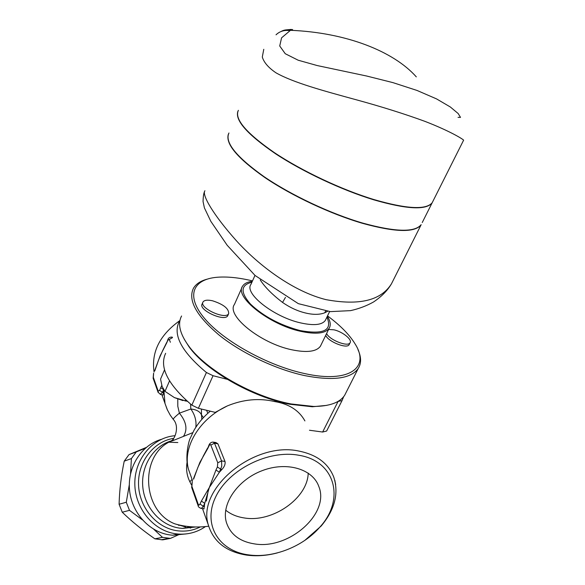 <?xml version="1.0" encoding="UTF-8"?>
<svg xmlns="http://www.w3.org/2000/svg" width="585" height="585" viewBox="0 0 585 585"><rect width="100%" height="100%" fill="white"/><g stroke="black" fill="none" stroke-linecap="round" stroke-linejoin="round"><path stroke-width="0.88" d="M260.259 279.966C264.859 287.081 272.281 294.569 282.533 302.43L285.473 297.407M325.604 311.14L324.712 312.799L327.505 311.359M282.533 302.43C289.992 307.586 297.626 311.096 305.421 312.968C313.121 314.854 319.556 314.803 324.712 312.799M254.577 543.911C239.645 541.564 230.234 534.324 226.329 522.208C221.079 504.021 237.612 479.832 262.263 470.625C286.84 461.185 312.851 469.009 318.869 486.618C329.991 513.615 288.836 549.827 254.577 543.911M225.693 510.178C230.731 514.259 236.91 516.847 244.23 517.944C272.515 522.866 307.732 498.281 308.207 473.089M146.17 447.488L129.029 454.603L124.225 461.163C121.19 475.788 119.479 490.142 119.099 504.241L122.243 512.219C131.822 521.484 142.689 530.346 154.857 538.822L162.688 539.853L170.425 538.397L162.506 537.352L153.738 529.25M179.968 534.142L170.425 538.397M177.84 442.545L167.69 442.143M190.271 528.131L192.648 526.873M130.55 473.696L131.406 458.581L136.261 451.934L145.314 448.227M142.345 519.831L129.49 510.347L126.294 502.252L129.314 484.643M178.769 525.381L179.99 525.169M206.359 501.089L208.45 489.448M131.406 458.581L124.225 461.163M136.261 451.934L129.029 454.603M126.294 502.252L119.099 504.241M129.49 510.347L122.243 512.219M162.506 537.352L154.857 538.822M178.622 525.337L179.917 525.154M326.598 333.523C329.413 339.973 348.002 347.278 350.079 342.781C352.521 339.68 342.532 331.688 334.006 329.83L328.587 329.443M349.45 343.41L349.143 344.66C347.066 349.172 328.485 341.874 325.684 335.41M212.589 300.8C223.594 304.39 228.954 308.675 228.655 313.655C225.751 320.192 198.827 307.907 203.039 301.948C204.37 300.076 207.551 299.695 212.589 300.8M227.96 315.22L227.77 315.651C224.845 322.218 197.942 309.94 202.161 303.959L202.849 302.372M183.01 400.615L174.432 397.617L187.354 401.347M164.531 369.852L160.553 379.102L162.155 386.583L164.992 391.358L174.432 397.617M169.526 380.901L164.992 391.358M185.657 399.826L185.101 401.076M167.815 339.79L166.681 342.956L167.844 340.229L172.275 337.786M158.681 359.687L162.601 350.744M154.732 370.502L160.18 355.687L166.681 342.956M163.617 389.595L160.758 387.709L159.595 390.414L162.484 392.308L163.639 389.632L163.083 394.97M154.754 370.956L158.71 359.607M161.782 385.457L160.758 387.709M217.774 462.793L221.561 460.892L214.519 443.211L210.805 445.068L217.774 462.793L217.386 466.962L215.967 469.996L219.36 472.27L209.328 487.488L204.743 503.349L201.401 501.074L200.019 504.029L203.353 506.296L204.743 503.349L203.902 508.804M209.013 444.973L207.675 448.636L209.584 444.819L210.278 444.498L210.805 445.068M215.967 469.996L209.328 487.488L201.401 501.074M197.876 467.393L203.426 455.795M193.547 478.53L199.924 462.282L207.675 448.636M193.569 479.239L197.898 467.327M213.722 442.18L215.938 442.567L217.905 443.81L225.013 461.477C225.496 464.022 224.479 466.676 221.964 469.426L219.36 472.27L221.752 466.165L221.561 460.892L225.013 461.477M154.074 372.053C151.179 352.06 159.8 334.891 179.931 320.536M298.869 455.269C335.622 461.053 345.128 499.656 319.973 526.983C303.227 546.602 273.012 558.507 248.464 554.858C218.753 551.026 202.359 524.423 215.653 496.987C228.494 469.477 268.537 449.499 298.869 455.269M304.814 540.394L321.143 526.054C334.81 509.696 339.007 493.352 333.735 477.031C328.309 463.378 316.785 454.742 299.169 451.123C254.241 440.914 196.231 488.841 208.406 525.162C213.583 541.856 226.315 551.838 246.607 555.106C256.515 556.43 266.76 555.699 277.348 552.905M165.643 353.311C159.113 367.226 167.851 384.506 191.836 405.142L198.381 408.315L215.243 412.374L227.441 405.866C243.44 399.343 259.184 397.91 274.694 401.566C289.063 403.979 299.14 410.429 304.909 420.922M175.032 435.693L174.293 435.766C152.568 437.887 134.535 459.093 134.821 483.729C134.879 508.358 153.621 530.975 175.946 533.798L178.557 534.068C188.385 534.653 197.35 532.167 205.43 526.595M195.368 526.975L182.491 528.416L188.341 527.231L195.697 526.983M170.688 441.302C139.61 455.057 141.687 510.668 174.652 523.78L185.54 526.953M186.235 533.908L172.626 535.209L170.045 534.946C149.241 532.284 131.347 512.431 129.504 489.55C127.508 466.669 141.65 444.995 161.306 439.357M195.829 427.247C196.611 420.959 194.951 414.875 190.849 409.01L179.39 413.164C186.403 421.778 187.77 429.514 183.485 436.381L192.728 432.666M173.365 439.693C167.347 442.735 170.718 441.631 183.485 436.381M177.767 399.05L177.803 406.297L179.39 413.164C175.383 416.476 173.321 418.509 173.189 419.277L173.46 419.613M203.368 417.61L201.474 414.853L201.818 419.306M187.105 462.135C185.898 469.009 186.82 475.568 189.862 481.806L192.077 479.378M189.862 481.806L191.397 484.797M309.465 430.246L322.642 432.03L326.627 431.035L342.035 400.593L337.889 401.485M275.162 400.579L274.694 401.566M227.207 379.307L213.042 375.716L206.417 372.499C181.913 352.053 172.78 335.227 179.017 322.013L179.953 320.5M343.709 396.615L342.035 400.593M228.413 134.082C225.174 143.705 237.371 158.228 265.005 177.65C292.083 195.946 330.876 214.103 362.59 223.353C395.153 232.303 414.641 232.823 421.046 224.911L391.489 283.762C381.091 300.507 359.248 305.801 325.955 299.63C293.37 291.52 258.972 265.787 236.26 240.589C213.298 214.914 201.554 194.622 204.918 190.747M422.246 222.534L432.052 203.002C425.924 210.322 406.531 209.276 373.873 199.851C342.042 190.162 302.898 171.822 275.44 153.687C247.396 134.47 234.87 120.364 237.868 111.355M458.048 117.358L460.519 117.388L458.194 113.563L450.355 107.004L436.549 98.902L416.995 90.441L392.908 82.617L366.678 76.028L317.238 65.564L298.189 60.218L285.246 53.718L279.725 45.981L281.575 37.835L290.489 30.303C345.991 32.555 393.529 51.202 416.315 76.876M184.224 339.176L189.006 346.751C205.781 370.502 252.128 397.135 289.992 404.286L312.31 406.765L326.737 405.376M346.144 392.359L344.66 395.292C339.841 402.612 329.501 406.334 313.64 406.458L290.979 403.935C252.493 396.659 205.342 369.574 188.319 345.464C179.749 333.465 177.504 323.644 181.584 315.995M206.834 279.242C200.333 281.049 195.843 284.105 193.372 288.42C187.785 300.324 196.472 315.966 219.433 335.344C242.036 353.398 276.113 369.479 304.748 375.614C333.062 381.076 350.89 378.7 358.225 368.491C361.428 363.351 361.347 357.084 357.991 349.676M327.512 315.893C340.36 325.392 349.618 334.839 355.285 344.243C370.115 367.716 349.07 383.467 304.895 373.625C268.259 365.859 223.909 341.384 204.772 318.715C185.394 295.988 192.633 279.199 217.276 277.253C227.397 276.464 239.141 277.685 252.501 280.91M241.956 287.571L234.446 304.412C225.971 315.388 260.493 343.373 291.754 349.771C306.906 352.879 316.463 351.68 320.441 346.174L321.143 344.74M393.493 279.769L391.489 283.754C387.548 290.526 381.574 296.595 373.544 301.97C366.619 305.867 358.956 308.756 350.554 310.635L330.423 311.622L298.357 303.666L255.111 275.513L227.192 245.283L210.856 221.386L204.392 207.858L203.053 201.525C203.2 196.64 203.653 193.423 204.428 191.873M421.171 224.662C414.765 232.567 395.277 232.048 362.715 223.09C330.445 213.679 290.884 195.046 263.747 176.451C236.113 156.714 224.508 142.228 228.954 132.985M238.387 110.324C234.197 118.938 246.124 133 274.182 152.502C301.706 170.915 341.618 189.73 373.998 199.58C406.655 209.013 426.048 210.066 432.176 202.754L463.627 140.151C462.282 138.733 449.77 130.996 425.017 121.395C404.776 113.98 381.881 106.777 356.323 99.794C323.41 90.807 293.48 82.712 276.003 72.832C268.486 67.736 263.915 62.463 262.299 57.023L263.776 49.301M276.025 34.807C279.762 31.254 284.325 29.864 289.699 30.647M281.078 31.495C283.922 29.828 287.059 29.433 290.489 30.303L292.624 29.484M252.332 281.29C247.44 281.911 244.179 283.557 242.556 286.226C234.249 296.77 269.195 324.565 300.551 331.3C315.739 334.576 325.282 333.56 329.165 328.258C331.044 325.114 330.437 321.114 327.329 316.266M254.98 275.389L250.95 284.376C243.872 293.348 273.86 317.048 300.697 322.92C313.772 325.794 321.977 324.975 325.304 320.456L325.874 319.278M172.385 337.538L171.617 337.07C169.54 337.187 168.283 338.064 167.844 339.709L167.844 340.229M169.27 339.439L170.374 342.247M153.219 378.488L153.621 373.618M158.184 392.557L158.191 391.072L153.233 377.047M160.231 394.422L162.484 392.308L163.515 392.506M159.595 390.414L158.191 391.072M334.832 480.482L335.673 484.599M217.386 466.962L220.794 469.228L221.964 469.426M217.905 443.81L214.519 443.211L213.13 442.07C211.331 442.136 209.978 443.057 209.072 444.849L209.057 445.653M200.019 504.029L199.068 505.096L198.286 504.438L198.242 506.025M200.794 508.35L201.379 508.431L203.353 506.296L204.516 506.471M191.778 487.722L192.231 482.142M198.286 504.438L191.829 486.172M167.588 410.37L164.992 403.453L163.866 389.968M190.71 475.561L188.567 469.543C182.206 447.576 199.397 418.641 227.441 405.866M173.423 438.392C153.445 441.616 137.672 461.967 138.543 484.775C139.223 507.568 156.7 528.109 177.357 530.77C185.438 531.802 193.087 530.522 200.304 526.939M195.273 527.041L182.483 528.416L179.705 528.138C161.014 525.666 144.868 507.963 142.835 487.363C140.678 466.779 152.802 446.911 170.301 441.156M201.423 409.047L201.474 414.853C199.924 411.518 196.385 409.573 190.849 409.01L190.549 404.081M207.807 413.295L206.585 410.29M213.042 375.716L198.381 408.315M338.05 401.507L322.642 432.03M206.417 372.499L191.836 405.142M251.923 282.204C240.618 284.99 240.157 292.303 250.541 304.134C263.469 316.353 280.003 325.165 300.127 330.569C323.783 334.788 332.711 330.32 326.898 317.165M325.706 319.622L329.611 311.556M168.911 538.31L161.189 539.765M350.079 342.781L349.143 344.66M227.77 315.651L228.655 313.655M166.652 342.517L162.55 350.839M163.23 394.999L160.634 394.495L158.082 392.272L153.124 378.239L153.599 373.164M172.502 337.267L172.027 337.165M334.986 480.673L334.774 480.256M207.638 447.956L203.397 455.832M192.209 481.433L191.683 487.451L198.132 505.732C198.242 506.881 199.324 507.78 201.379 508.431L204.121 508.84M172.758 439.496C175.229 437.404 179.507 425.997 173.189 419.277L170.213 415.131L167.186 409.5L161.884 394.736M319.973 526.983L321.143 526.054M248.464 554.858L246.607 555.106M208.406 525.162L202.498 508.599M192.545 480.695L188.567 469.543C184.451 457.397 189.065 439.737 190.279 438.209L194.052 430.194C198.264 422.992 203.675 416.652 210.293 411.182M172.626 535.209L178.557 534.068M208.699 526.215C196.677 527.772 185.328 526.961 174.652 523.78M342.006 400.645L326.627 431.035M312.31 406.765L313.64 406.458M189.006 346.751L188.319 345.464M344.66 395.292L358.225 368.491M285.758 29.915L291.359 29.404M320.441 346.174L329.165 328.258"/></g></svg>

